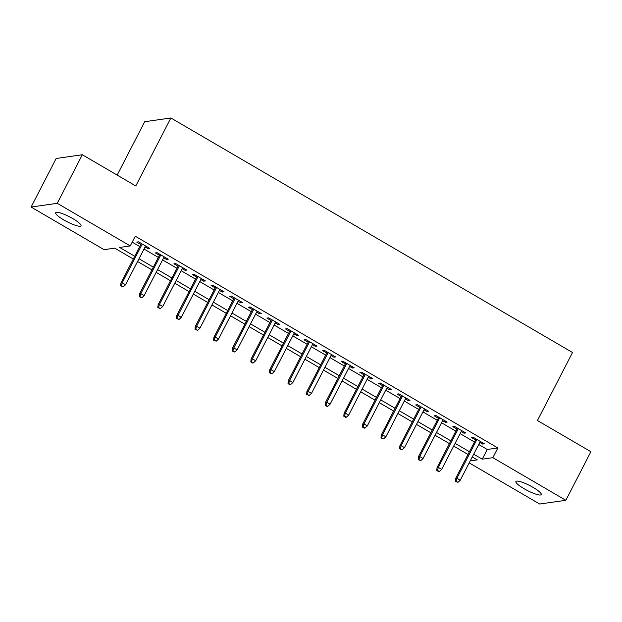<?xml version="1.0" encoding="UTF-8"?>
<svg xmlns="http://www.w3.org/2000/svg" width="622" height="622" viewBox="0 0 622 622"><rect width="100%" height="100%" fill="white"/><g stroke="black" fill="none" stroke-linecap="round" stroke-linejoin="round"><path stroke-width="0.93" d="M72.883 218.649A14.259 2.745 27.3 0 1 81.023 225.833A14.259 2.745 27.3 0 1 63.833 219.939A14.259 2.745 27.3 0 1 55.685 212.755A14.259 2.745 27.3 0 1 72.883 218.649M533.101 487.399A14.259 2.745 27.3 0 1 541.249 494.583A14.259 2.745 27.3 0 1 524.051 488.69A14.259 2.745 27.3 0 1 515.91 481.506A14.259 2.745 27.3 0 1 533.101 487.399M117.169 175.093L144.724 121.71L170.879 117.978L572.535 352.518L537.439 420.511L590.9 451.727L565.833 500.29L539.671 504.022L469.213 462.885M133.302 259.024L114.689 248.155L104.084 249.663L31.1 207.048L57.263 203.316L130.247 245.931L119.642 247.447L134.733 256.256M57.263 203.316L82.329 154.746L56.167 158.478L31.1 207.048M145.066 246.957L147.888 248.606L149.661 248.349L138.504 241.841L136.731 242.09L140.813 244.469M163.664 257.811L166.486 259.46L168.251 259.211L157.094 252.695L155.329 252.952L159.411 255.331M182.262 268.673L185.084 270.321L186.849 270.072L175.692 263.557L173.927 263.806L178.009 266.193M200.852 279.535L203.674 281.183L205.447 280.926L194.289 274.411L192.517 274.667L196.599 277.047M219.449 290.388L222.272 292.037L224.037 291.788L212.88 285.273L211.115 285.521L215.196 287.908M238.039 301.25L240.869 302.898L242.634 302.642L231.477 296.126L229.712 296.383L233.786 298.762M256.637 312.104L259.46 313.752L261.232 313.504L250.075 306.988L248.302 307.237L252.384 309.624M275.235 322.966L278.057 324.614L279.822 324.365L268.665 317.85L266.9 318.099L270.982 320.486M293.825 333.827L296.647 335.476L298.42 335.219L287.263 328.704L285.49 328.96L289.572 331.339M312.423 344.681L315.245 346.33L317.01 346.081L305.853 339.565L304.088 339.814L308.17 342.201M331.021 355.543L333.843 357.191L335.608 356.935L324.451 350.419L322.686 350.676L326.768 353.055M349.611 366.397L352.433 368.045L354.206 367.796L343.049 361.281L341.276 361.53L345.358 363.917M368.208 377.259L371.031 378.907L372.796 378.658L361.639 372.143L359.874 372.391L363.956 374.778M386.806 388.12L389.629 389.769L391.393 389.512L380.236 382.997L378.471 383.253L382.546 385.632M405.396 398.974L408.219 400.622L409.991 400.374L398.834 393.858L397.061 394.107L401.143 396.494M423.994 409.836L426.816 411.484L428.581 411.228L417.424 404.712L415.659 404.969L419.741 407.348M442.584 420.69L445.406 422.338L447.179 422.089L436.022 415.574L434.249 415.823L438.331 418.209M461.182 431.551L464.004 433.2L465.769 432.943L454.612 426.435L452.847 426.684L456.929 429.063M478.707 444.481L487.251 449.473L497.864 447.957L135.262 236.22L130.247 245.931M132.206 242.145L139.748 246.545M144.001 249.025L158.338 257.407M162.591 259.887L176.936 268.261M181.189 270.749L195.533 279.123M199.786 281.603L214.123 289.976M218.376 292.464L232.721 300.838M236.974 303.318L251.311 311.7M255.572 314.18L269.909 322.554M274.162 325.042L288.507 333.415M292.76 335.896L307.097 344.269M311.35 346.757L325.695 355.131M329.948 357.611L344.293 365.993M348.545 368.473L362.883 376.846M367.135 379.334L381.48 387.708M385.733 390.188L400.078 398.562M404.331 401.05L418.668 409.424M422.921 411.904L437.266 420.278M441.519 422.766L455.856 431.139M460.109 433.627L474.454 442.001M479.78 442.413L482.602 444.061L484.367 443.805L473.21 437.289L471.445 437.546L475.527 439.925M82.329 154.746L135.79 185.962L170.879 117.978M497.864 447.957L492.849 457.675L565.833 500.29M473.692 454.192L482.244 459.184L492.849 457.675M138.986 258.744L153.331 267.118M157.584 269.598L171.921 277.972M176.174 280.46L190.519 288.833M194.772 291.321L209.109 299.695M213.362 302.175L227.706 310.549M231.959 313.037L246.304 321.411M250.557 323.891L264.894 332.265M269.147 334.753L283.492 343.126M287.745 345.607L302.09 353.988M306.343 356.468L320.68 364.842M324.933 367.33L339.278 375.704M343.531 378.184L357.868 386.557M362.121 389.045L376.465 397.419M380.718 399.899L395.063 408.281M399.316 410.761L413.653 419.135M417.906 421.623L432.251 429.996M436.504 432.477L450.849 440.85M455.102 443.338L469.439 451.712M470.232 460.902L477.292 459.891L472.269 456.96M468.016 454.472L453.671 446.098M449.418 443.618L435.081 435.244M430.828 432.757L416.483 424.383M412.231 421.903L397.886 413.521M393.633 411.041L379.296 402.667M375.043 400.179L360.698 391.806M356.445 389.325L342.1 380.952M337.847 378.464L323.51 370.09M319.257 367.61L304.912 359.236M300.659 356.748L286.322 348.374M282.061 345.886L267.724 337.513M263.471 335.033L249.127 326.659M244.874 324.171L230.537 315.797M226.284 313.317L211.939 304.943M207.686 302.455L193.341 294.082M189.088 291.601L174.751 283.22M170.498 280.74L156.153 272.366M151.9 269.878L137.555 261.504M487.251 449.473L482.244 459.184M483.107 443.074L482.602 444.061M464.517 432.212L464.004 433.2M445.92 421.351L445.406 422.338M427.322 410.497L426.816 411.484M408.732 399.635L408.219 400.622M390.134 388.781L389.629 389.769M371.536 377.919L371.031 378.907M352.946 367.058L352.433 368.045M334.348 356.204L333.843 357.191M315.758 345.342L315.245 346.33M297.16 334.488L296.647 335.476M278.563 323.627L278.057 324.614M259.973 312.765L259.46 313.752M241.375 301.911L240.869 302.898M222.777 291.049L222.272 292.037M204.187 280.195L203.674 281.183M185.589 269.334L185.084 270.321M166.999 258.48L166.486 259.46M148.401 247.618L147.888 248.606M476.032 438.938L455.646 478.442L456.913 478.264L476.942 439.466M456.074 481.265L455.366 481.366L457.932 482.353L456.074 481.265L456.913 478.264L460.264 480.215L480.285 441.426M455.646 478.442L455.366 481.366M457.932 482.353L460.264 480.215M457.442 428.084L437.048 467.588L438.323 467.402L458.344 428.612M437.476 470.403L436.768 470.504L438.627 471.593L439.334 471.492L437.476 470.403L438.323 467.402L441.667 469.361L461.695 430.564M437.048 467.588L436.768 470.504M439.334 471.492L441.667 469.361M438.844 417.222L418.451 456.727L419.726 456.548L439.746 417.751M418.886 459.549L418.178 459.65L420.744 460.63L418.886 459.549L419.726 456.548L423.069 458.5L443.097 419.702M418.451 456.727L418.178 459.65M420.744 460.63L423.069 458.5M420.247 406.36L399.86 445.873L401.128 445.686L421.156 406.889M400.288 448.687L399.581 448.789L402.146 449.776L400.288 448.687L401.128 445.686L404.479 447.646L424.499 408.848M399.86 445.873L399.581 448.789M402.146 449.776L404.479 447.646M401.656 395.506L381.263 435.011L382.538 434.832L402.558 396.035M381.69 437.834L380.983 437.935L383.556 438.914L381.69 437.834L382.538 434.832L385.881 436.784L405.909 397.987M381.263 435.011L380.983 437.935M383.556 438.914L385.881 436.784M383.059 384.645L362.665 424.15L363.94 423.971L383.968 385.173M363.1 426.972L362.393 427.073L364.251 428.161L364.958 428.06L363.1 426.972L363.94 423.971L367.291 425.93L387.312 387.133M362.665 424.15L362.393 427.073M364.958 428.06L367.291 425.93M364.461 373.791L344.075 413.296L345.342 413.117L365.371 374.32M344.502 416.11L343.795 416.211L345.653 417.3L346.361 417.199L344.502 416.11L345.342 413.117L348.693 415.068L368.714 376.271M344.075 413.296L343.795 416.211M346.361 417.199L348.693 415.068M345.871 362.929L325.477 402.434L326.752 402.255L346.773 363.458M325.905 405.256L325.205 405.357L327.063 406.438L327.771 406.337L325.905 405.256L326.752 402.255L330.095 404.207L350.124 365.409M325.477 402.434L325.205 405.357M327.771 406.337L330.095 404.207M327.273 352.068L306.879 391.58L308.154 391.393L328.183 352.596M307.315 394.395L306.607 394.496L309.173 395.483L307.315 394.395L308.154 391.393L311.505 393.353L331.526 354.556M306.879 391.58L306.607 394.496M309.173 395.483L311.505 393.353M308.683 341.214L288.289 380.718L289.564 380.54L309.585 341.742M288.717 383.541L288.009 383.642L289.868 384.723L290.575 384.621L288.717 383.541L289.564 380.54L292.908 382.491L312.936 343.694M288.289 380.718L288.009 383.642M290.575 384.621L292.908 382.491M290.085 330.352L269.691 369.865L270.967 369.678L290.987 330.881M270.127 372.679L269.419 372.78L271.985 373.768L270.127 372.679L270.967 369.678L274.31 371.637L294.338 332.84M269.691 369.865L269.419 372.78M271.985 373.768L274.31 371.637M271.487 319.498L251.101 359.003L252.369 358.824L272.397 320.027M251.529 361.817L250.822 361.918L252.68 363.007L253.387 362.906L251.529 361.817L252.369 358.824L255.72 360.776L275.74 321.978M251.101 359.003L250.822 361.918M253.387 362.906L255.72 360.776M252.897 308.636L232.504 348.141L233.779 347.962L253.799 309.165M232.931 350.963L232.224 351.065L234.789 352.052L232.931 350.963L233.779 347.962L237.122 349.914L257.15 311.117M232.504 348.141L232.224 351.065M234.789 352.052L237.122 349.914M234.3 297.775L213.906 337.287L215.181 337.101L235.209 298.311M214.341 340.102L213.634 340.203L216.199 341.19L214.341 340.102L215.181 337.101L218.532 339.06L238.553 300.263M213.906 337.287L213.634 340.203M216.199 341.19L218.532 339.06M215.702 286.921L195.316 326.426L196.583 326.247L216.612 287.45M195.743 329.248L195.036 329.349L197.602 330.329L195.743 329.248L196.583 326.247L199.934 328.198L219.955 289.401M195.316 326.426L195.036 329.349M197.602 330.329L199.934 328.198M197.112 276.059L176.718 315.572L177.993 315.385L198.014 276.588M177.146 318.386L176.438 318.487L179.012 319.475L177.146 318.386L177.993 315.385L181.336 317.344L201.365 278.547M176.718 315.572L176.438 318.487M179.012 319.475L181.336 317.344M178.514 265.205L158.12 304.71L159.395 304.531L179.424 265.734M158.556 307.525L157.848 307.626L160.414 308.613L158.556 307.525L159.395 304.531L162.746 306.483L182.767 267.685M158.12 304.71L157.848 307.626M160.414 308.613L162.746 306.483M159.916 254.344L139.53 293.848L140.805 293.67L160.826 254.872M139.958 296.671L139.25 296.772L141.816 297.759L139.958 296.671L140.805 293.67L144.149 295.621L164.169 256.832M139.53 293.848L139.25 296.772M141.816 297.759L144.149 295.621M141.326 243.49L120.932 282.994L122.207 282.808L142.228 244.018M121.368 285.809L120.66 285.91L123.226 286.897L121.368 285.809L122.207 282.808L125.551 284.767L145.579 245.97M120.932 282.994L120.66 285.91M123.226 286.897L125.551 284.767"/></g></svg>
